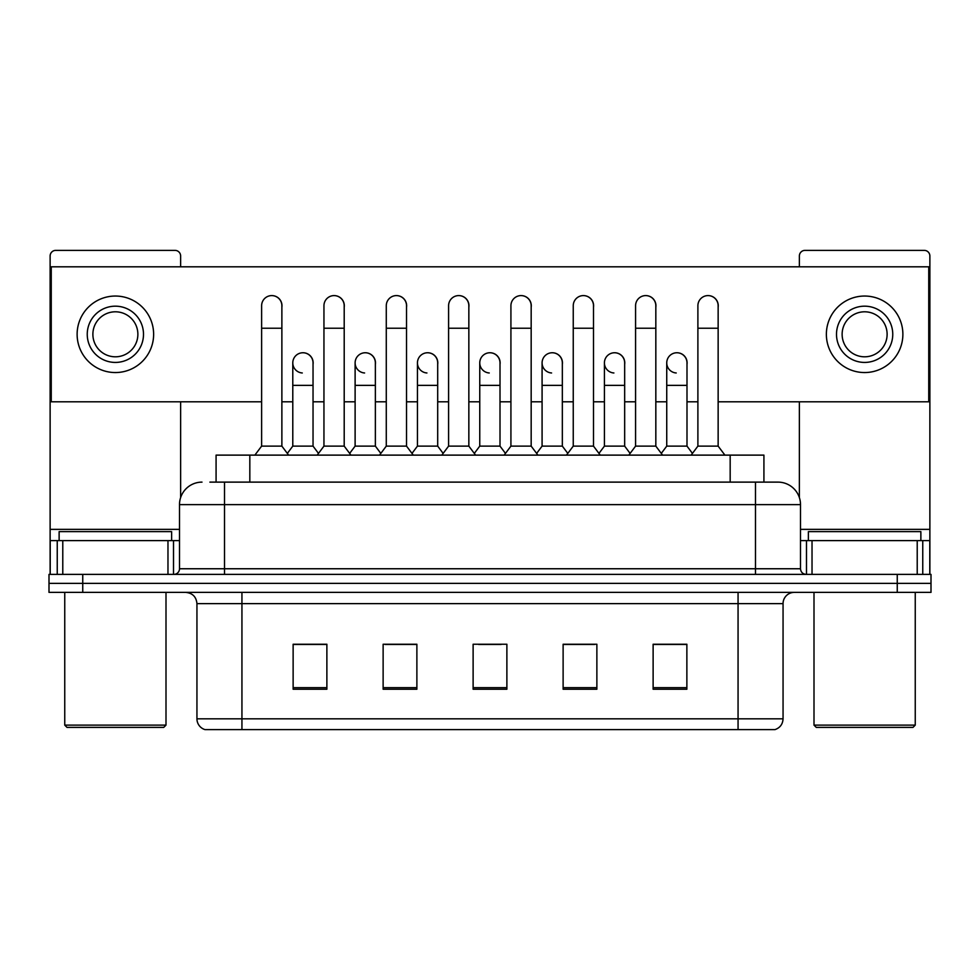<?xml version="1.0" encoding="UTF-8"?>
<svg xmlns="http://www.w3.org/2000/svg" width="980" height="980" viewBox="0 0 980 980"><rect width="100%" height="100%" fill="white"/><g stroke="black" fill="none" stroke-linecap="round" stroke-linejoin="round"><path stroke-width="1.47" d="M209.879 482.123L224.506 482.123L209.879 482.123L216.078 482.123L216.078 455.124L763.922 455.124L763.922 482.123M783.057 718.83C782.751 724.22 780.056 727.822 774.96 729.622L738.062 729.622L738.062 718.83L783.057 718.83L783.057 603.631A11.245 11.245 0 0 1 794.314 592.373M738.062 729.622L205.041 729.622A11.245 11.245 0 0 1 196.943 718.83L196.943 603.631C196.27 596.796 192.521 593.047 185.686 592.373M82.749 574.378L931 574.378L931 583.37L49 583.37L49 592.373L82.749 592.373L82.749 583.37L49 583.37L49 574.378L82.749 574.378L82.749 583.37L931 583.37L931 592.373L82.749 592.373M686.87 689.234L686.87 644.24L653.121 644.24L653.121 689.234L686.87 689.234M596.869 689.234L596.869 644.24L563.12 644.24L563.12 689.234L596.869 689.234M326.879 689.234L326.879 644.24L293.13 644.24L293.13 689.234L326.879 689.234M416.88 689.234L416.88 644.24L383.131 644.24L383.131 689.234L416.88 689.234M506.88 689.234L506.88 644.24L473.12 644.24L473.12 689.234L506.88 689.234M717.826 729.622L262.175 729.622M665.616 644.46L656.955 644.46M416.316 644.46L407.656 644.46M385.152 644.46L416.88 644.46M322.824 644.46L314.163 644.46M563.12 644.46L594.627 644.46M572.124 644.46L563.463 644.46M478.632 644.46L501.135 644.46M326.879 644.46L293.13 644.46M686.87 644.46L653.121 644.46M202.003 482.123A22.503 22.503 0 0 0 179.499 504.627L179.499 568.755A5.623 5.623 0 0 1 173.877 574.378M800.501 504.627L224.506 504.627L224.506 482.123L777.998 482.123A22.503 22.503 0 0 1 800.501 504.627L800.501 568.755C800.807 572.136 802.681 574.01 806.124 574.378M224.506 574.378L224.506 568.755L755.494 568.755L755.494 482.123L777.655 482.123M261.623 328.227L281.873 328.227L281.873 446.121L261.623 446.121L261.623 305.723A10.131 10.131 0 0 1 272.391 295.617A10.131 10.131 0 0 1 281.873 305.723A10.131 10.131 0 0 0 272.391 295.617M261.623 446.121L254.874 455.124M281.873 446.121L288.622 455.124M302.281 372.976A10.131 10.131 0 0 1 292.787 362.87A10.131 10.131 0 0 1 303.543 352.776A10.131 10.131 0 0 1 313.036 362.87L313.036 385.373L292.787 385.373L292.787 362.87M313.036 385.373L313.036 446.121L292.787 446.121L292.787 385.373M292.787 446.121L287.336 453.397M313.036 446.121L318.488 453.397M323.951 328.227L344.201 328.227L344.201 446.121L323.951 446.121L323.951 305.723A10.131 10.131 0 0 1 334.707 295.617A10.131 10.131 0 0 1 344.201 305.723A10.131 10.131 0 0 0 334.707 295.617M323.951 446.121L317.202 455.124M344.201 446.121L350.95 455.124M386.279 328.227L406.529 328.227L406.529 446.121L386.279 446.121L386.279 305.723A10.131 10.131 0 0 1 397.035 295.617A10.131 10.131 0 0 1 406.529 305.723A10.131 10.131 0 0 0 397.035 295.617M386.279 446.121L379.53 455.124M406.529 446.121L413.278 455.124M448.595 328.227L468.844 328.227L468.844 446.121L448.595 446.121L448.595 305.723A10.131 10.131 0 0 1 459.363 295.617A10.131 10.131 0 0 1 468.844 305.723A10.131 10.131 0 0 0 459.363 295.617M448.595 446.121L441.845 455.124M468.844 446.121L475.594 455.124M510.923 328.227L531.172 328.227L531.172 446.121L510.923 446.121L510.923 305.723A10.131 10.131 0 0 1 521.691 295.617A10.131 10.131 0 0 1 531.172 305.723A10.131 10.131 0 0 0 521.691 295.617M510.923 446.121L504.173 455.124M531.172 446.121L537.922 455.124M364.597 372.976A10.131 10.131 0 0 1 355.115 362.87A10.131 10.131 0 0 1 365.871 352.776A10.131 10.131 0 0 1 375.365 362.87L375.365 385.373L355.115 385.373L355.115 362.87M375.365 385.373L375.365 446.121L355.115 446.121L355.115 385.373M355.115 446.121L349.652 453.397M375.365 446.121L380.816 453.397M426.925 372.976A10.131 10.131 0 0 1 417.443 362.87A10.131 10.131 0 0 1 428.199 352.776A10.131 10.131 0 0 1 437.693 362.87L437.693 385.373L417.443 385.373L417.443 362.87M437.693 385.373L437.693 446.121L417.443 446.121L417.443 385.373M417.443 446.121L411.98 453.397M437.693 446.121L443.144 453.397M489.253 372.976A10.131 10.131 0 0 1 479.759 362.87A10.131 10.131 0 0 1 490.527 352.776A10.131 10.131 0 0 1 500.008 362.87L500.008 385.373L479.759 385.373L479.759 362.87M500.008 385.373L500.008 446.121L479.759 446.121L479.759 385.373M479.759 446.121L474.308 453.397M500.008 446.121L505.472 453.397M167.972 574.378L167.972 540.629L62.781 540.629L62.781 574.378M180.626 266.805L180.626 256A5.623 5.623 0 0 0 175.004 250.378L55.75 250.378A5.623 5.623 0 0 0 50.127 256L50.127 540.629L62.781 540.629M180.626 401.8L180.626 497.595M167.972 540.629L179.499 540.629M50.127 574.378L50.127 540.629M917.219 574.378L917.219 540.629L812.028 540.629L812.028 574.378M929.873 574.378L929.873 540.629L929.873 574.378M917.219 540.629L929.873 540.629L929.873 256A5.623 5.623 0 0 0 924.25 250.378L804.997 250.378A5.623 5.623 0 0 0 799.374 256L799.374 266.805M799.374 401.8L799.374 497.595M800.501 540.629L812.028 540.629M171.623 540.629L171.623 531.626L59.131 531.626L59.131 540.629M64.754 592.373L64.754 725.127L166 725.127L166 592.373M166 725.127L163.746 727.38L66.995 727.38L64.754 725.127M920.869 540.629L920.869 531.626L808.378 531.626L808.378 540.629M814 592.373L814 725.127L915.247 725.127L915.247 592.373M915.247 725.127L913.005 727.38L816.254 727.38L814 725.127M686.992 364.376A10.131 10.131 0 0 0 676.923 352.751M624.664 364.376A10.131 10.131 0 0 0 614.595 352.751M562.336 364.376A10.131 10.131 0 0 0 552.267 352.751M708.136 295.605A10.131 10.131 0 0 0 708.087 295.605A10.131 10.131 0 0 1 718.144 307.23M655.828 307.23A10.131 10.131 0 0 0 645.759 295.605M500.008 364.376A10.131 10.131 0 0 0 489.939 352.751M427.672 352.751A10.131 10.131 0 0 0 427.623 352.751A10.131 10.131 0 0 1 437.693 364.376M375.365 364.376A10.131 10.131 0 0 0 365.295 352.751M531.172 307.23A10.131 10.131 0 0 0 521.103 295.605M468.844 307.23A10.131 10.131 0 0 0 458.787 295.605M406.529 307.23A10.131 10.131 0 0 0 396.459 295.605M344.201 307.23A10.131 10.131 0 0 0 334.131 295.605M593.5 307.23A10.131 10.131 0 0 0 583.431 295.605M313.036 364.376A10.131 10.131 0 0 0 302.967 352.751M281.873 307.23A10.131 10.131 0 0 0 271.803 295.605M718.144 401.8L928.746 401.8L928.746 266.805L51.254 266.805L51.254 401.8L261.623 401.8M281.873 401.8L292.787 401.8M313.036 401.8L323.951 401.8M344.201 401.8L355.115 401.8M375.365 401.8L386.279 401.8M406.529 401.8L417.443 401.8M437.693 401.8L448.595 401.8M468.844 401.8L479.759 401.8M500.008 401.8L510.923 401.8M531.172 401.8L542.087 401.8M562.336 401.8L573.251 401.8M593.5 401.8L604.415 401.8M624.664 401.8L635.579 401.8M655.828 401.8L666.743 401.8M686.992 401.8L697.895 401.8M115.371 306.177A28.126 28.126 0 0 0 87.245 334.303A28.126 28.126 0 0 0 115.371 362.429A28.126 28.126 0 0 0 143.496 334.303A28.126 28.126 0 0 0 115.371 306.177M115.371 311.799A22.503 22.503 0 0 0 92.879 334.303A22.503 22.503 0 0 0 115.371 356.806A22.503 22.503 0 0 0 137.874 334.303A22.503 22.503 0 0 0 115.371 311.799M115.371 372.547A38.245 38.245 0 0 0 153.627 334.303A38.245 38.245 0 0 0 115.371 296.046A38.245 38.245 0 0 0 77.126 334.303A38.245 38.245 0 0 0 115.371 372.547M864.63 306.177A28.126 28.126 0 0 0 836.504 334.303A28.126 28.126 0 0 0 864.63 362.429A28.126 28.126 0 0 0 892.755 334.303A28.126 28.126 0 0 0 864.63 306.177M864.63 311.799A22.503 22.503 0 0 0 842.126 334.303A22.503 22.503 0 0 0 864.63 356.806A22.503 22.503 0 0 0 887.12 334.303A22.503 22.503 0 0 0 864.63 311.799M864.63 372.547A38.245 38.245 0 0 0 902.874 334.303A38.245 38.245 0 0 0 864.63 296.046A38.245 38.245 0 0 0 826.373 334.303A38.245 38.245 0 0 0 864.63 372.547M573.251 328.227L593.5 328.227L593.5 446.121L573.251 446.121L573.251 305.723A10.131 10.131 0 0 1 584.007 295.617A10.131 10.131 0 0 1 593.5 305.723A10.131 10.131 0 0 0 584.007 295.617M573.251 446.121L566.501 455.124M593.5 446.121L600.25 455.124M635.579 328.227L655.828 328.227L655.828 446.121L635.579 446.121L635.579 305.723A10.131 10.131 0 0 1 646.335 295.617A10.131 10.131 0 0 1 655.828 305.723A10.131 10.131 0 0 0 646.335 295.617M635.579 446.121L628.829 455.124M655.828 446.121L662.578 455.124M697.895 328.227L718.144 328.227L718.144 446.121L697.895 446.121L697.895 305.723A10.131 10.131 0 0 1 708.663 295.617A10.131 10.131 0 0 1 718.144 305.723A10.131 10.131 0 0 0 708.663 295.617M697.895 446.121L691.145 455.124M718.144 446.121L724.906 455.124M551.581 372.976A10.131 10.131 0 0 1 542.087 362.87A10.131 10.131 0 0 1 552.843 352.776A10.131 10.131 0 0 1 562.336 362.87L562.336 385.373L542.087 385.373L542.087 362.87M562.336 385.373L562.336 446.121L542.087 446.121L542.087 385.373M542.087 446.121L536.636 453.397M562.336 446.121L567.8 453.397M613.897 372.976A10.131 10.131 0 0 1 604.415 362.87A10.131 10.131 0 0 1 615.171 352.776A10.131 10.131 0 0 1 624.664 362.87L624.664 385.373L604.415 385.373L604.415 362.87M624.664 385.373L624.664 446.121L604.415 446.121L604.415 385.373M604.415 446.121L598.952 453.397M624.664 446.121L630.115 453.397M676.225 372.976A10.131 10.131 0 0 1 666.743 362.87A10.131 10.131 0 0 1 677.499 352.776A10.131 10.131 0 0 1 686.992 362.87L686.992 385.373L666.743 385.373L666.743 362.87M686.992 385.373L686.992 446.121L666.743 446.121L666.743 385.373M666.743 446.121L661.28 453.397M686.992 446.121L692.444 453.397M249.827 482.123L249.827 455.124M730.173 482.123L730.173 455.124M738.062 592.373L738.062 603.631L196.943 603.631M783.057 603.631L738.062 603.631L738.062 718.83L241.938 718.83L241.938 729.622M196.943 718.83L241.938 718.83L241.938 592.373M897.251 592.373L897.251 574.378M506.88 687.678L473.12 687.678M416.88 687.678L383.131 687.678M326.879 687.678L293.13 687.678M596.869 687.678L563.12 687.678M686.87 687.678L653.121 687.678M179.499 568.755L224.506 568.755L224.506 504.627L179.499 504.627M755.494 574.378L755.494 568.755L800.501 568.755M179.499 529.371L50.127 529.371M173.509 540.629L173.509 574.378M50.213 540.629L50.213 574.378M57.244 574.378L57.244 540.629M929.873 529.371L800.501 529.371M929.787 574.378L929.787 540.629M922.756 540.629L922.756 574.378M806.491 574.378L806.491 540.629M281.873 328.227L281.873 305.723M344.201 328.227L344.201 305.723M406.529 328.227L406.529 305.723M468.844 328.227L468.844 305.723M531.172 328.227L531.172 305.723M593.5 328.227L593.5 305.723M655.828 328.227L655.828 305.723M718.144 328.227L718.144 305.723"/></g></svg>

